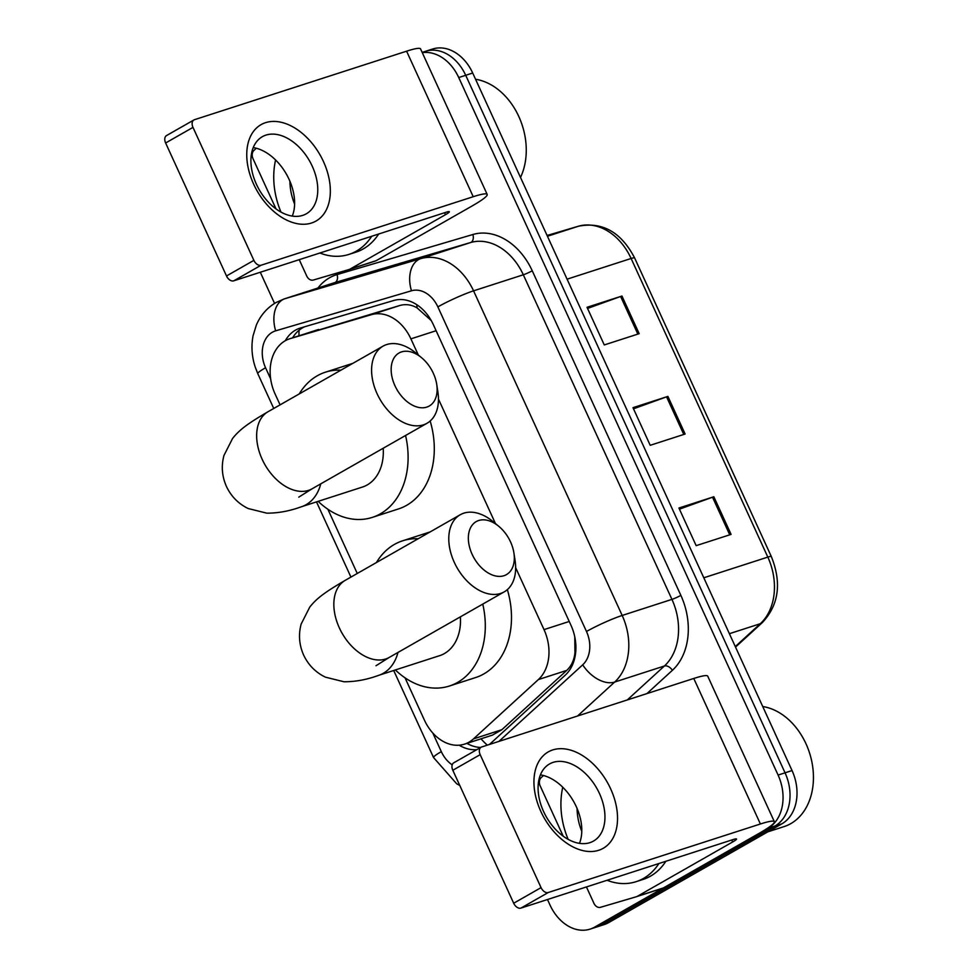 <?xml version="1.0" encoding="UTF-8"?>
<svg xmlns="http://www.w3.org/2000/svg" width="978" height="978" viewBox="0 0 978 978"><rect width="100%" height="100%" fill="white"/><g stroke="black" fill="none" stroke-linecap="round" stroke-linejoin="round"><path stroke-width="1.47" d="M431.261 320.564L417.141 307.936C411.542 304.623 405.723 303.828 399.696 305.539L289.671 338.791A41.614 31.21 -107.9 0 0 285.234 340.747A41.614 31.21 -107.9 0 0 275.099 393.987L280.075 404.855M418.291 354.99L410.907 338.865A41.614 31.21 -107.9 0 0 371.322 314.696L290.246 338.608A41.614 31.21 -107.9 0 0 289.671 338.791M405.051 677.852L424.415 720.126A41.614 31.21 -107.9 0 0 464.562 744.124L492.374 735.138L501.873 729.71L566.739 670.407C571.494 665.884 574.233 659.967 574.954 652.632L574.771 636.849M464.562 744.124A41.614 31.21 -107.9 0 0 473.499 738.879L538.377 679.576A41.614 31.21 -107.9 0 0 544.012 629.612L515.65 567.656M495.479 523.609L438.45 399.048M327.862 509.232L357.263 573.475M489.33 744.49A41.614 31.21 -107.9 0 0 490.687 743.341L565.284 675.138A41.614 31.21 -107.9 0 0 570.932 625.174L433.34 324.659A41.614 31.21 -107.9 0 0 393.755 300.49L300.515 327.985A41.614 31.21 -107.9 0 0 299.953 328.168A41.614 31.21 -107.9 0 0 295.503 330.124A41.614 31.21 -107.9 0 0 285.283 340.723M292.63 337.838A41.614 31.21 72.1 0 1 302.483 327.874A41.614 31.21 72.1 0 1 304.72 326.75M422.276 52.69A41.614 31.21 72.1 0 1 458.731 77.543L778.085 775.065A41.614 31.21 72.1 0 1 767.95 828.317L594.636 927.144A41.614 31.21 72.1 0 1 590.186 929.1A41.614 31.21 72.1 0 1 550.039 905.102L547.484 899.528M274.561 303.412L260.295 272.251M590.186 929.1L604.159 924.589A41.614 31.21 72.1 0 0 608.597 922.633L781.911 823.806A41.614 31.21 72.1 0 0 792.046 770.554L472.704 73.032A41.614 31.21 72.1 0 0 432.545 49.047L425.564 51.296A41.614 31.21 72.1 0 1 465.711 75.294L785.065 772.816A41.614 31.21 72.1 0 1 774.931 826.055L601.617 924.882A41.614 31.21 72.1 0 1 597.179 926.851A41.614 31.21 72.1 0 0 601.617 924.882L774.931 826.055A41.614 31.21 72.1 0 0 785.065 772.816L465.711 75.294A41.614 31.21 72.1 0 0 425.564 51.296L422.154 52.396M459.171 745.187A41.614 31.21 -107.9 0 0 476.934 749.6M480.675 747.461A41.614 31.21 72.1 0 1 466.897 743.366M639.184 333.669L604.27 344.941L587.032 307.3L621.947 296.028L639.184 333.669M731.079 534.391L696.165 545.663L678.928 508.034L713.842 496.751L731.079 534.391M685.126 434.024L650.211 445.308L632.986 407.667L667.901 396.396L685.126 434.024M633.5 408.804L666.568 396.848A11.1 1.137 -24.6 0 1 667.901 396.396M679.453 509.159L712.522 497.203A11.1 1.137 -24.6 0 1 713.842 496.751M587.546 308.437L620.627 296.481A11.1 1.137 -24.6 0 1 621.947 296.028M253.632 184.121A55.477 36.247 -119.7 0 1 265.576 122.666A55.477 36.247 -119.7 0 1 323.461 161.566A55.477 36.247 -119.7 0 1 311.517 223.021A55.477 36.247 -119.7 0 1 253.632 184.121M312.263 166.223A44.389 28.998 60.3 0 0 262.349 136.688A44.389 28.998 60.3 0 0 256.407 184.267A44.389 28.998 60.3 0 0 306.322 213.803A44.389 28.998 60.3 0 0 312.263 166.223M253.229 147.605A44.389 28.998 -119.7 0 1 289.109 179.426A44.389 28.998 -119.7 0 1 292.288 216.089M233.742 280.833A6.932 4.535 -119.7 0 1 226.505 275.967L253.877 260.368A6.932 4.535 60.3 0 0 261.114 265.221L233.742 280.833L445.846 212.324A13.875 1.418 -24.6 0 1 449.342 211.749A13.875 1.418 -24.6 0 1 445.455 214.708L350.075 269.097A6.932 5.208 -107.9 0 1 349.329 269.415A6.932 5.208 -107.9 0 1 349.244 269.451L313.327 280.038A6.932 5.208 -107.9 0 1 306.725 276.016L299.244 259.671M276.004 208.901L253.021 158.705A6.932 5.208 -107.9 0 1 253.962 150.38L256.309 148.24M350.075 269.097L376.261 260.637L471.64 206.248A55.477 5.672 155.4 0 0 487.178 194.426A55.477 5.672 155.4 0 0 473.218 196.712L261.114 265.221M376.261 260.637A6.932 5.208 72.1 0 1 375.515 260.955A6.932 5.208 72.1 0 1 375.43 260.992L349.427 269.39M487.178 194.426L420.552 48.9A55.477 5.672 155.4 0 0 406.591 51.186L194.475 119.695A6.932 4.535 60.3 0 0 193.913 119.952A6.932 4.535 60.3 0 0 192.984 127.384L165.624 142.984A6.932 4.535 -119.7 0 1 166.553 135.551L193.913 119.952M253.877 260.368L192.984 127.384M226.505 275.967L165.624 142.984M371.701 236.273A69.352 52.017 72.1 0 1 356.347 251.138A69.352 52.017 72.1 0 1 348.938 254.402A69.352 52.017 72.1 0 1 319.879 253.009M280.992 212.092A69.352 52.017 72.1 0 1 275.588 159.964M378.682 234.011A69.352 52.017 72.1 0 1 363.327 248.877A69.352 52.017 72.1 0 1 355.919 252.153L348.938 254.402M294.598 204.084A48.545 36.418 72.1 0 1 289.904 181.211M475.552 79.267A62.421 46.822 72.1 0 1 518.805 116.504A62.421 46.822 72.1 0 1 520.504 177.446M394.941 385.711A30.514 19.939 60.3 0 0 422.777 407.789A30.514 19.939 60.3 0 0 436.726 384.378A30.514 19.939 60.3 0 0 433.34 373.303A30.514 19.939 60.3 0 0 421.445 357.593A30.514 19.939 60.3 0 0 395.931 355.442A30.514 19.939 60.3 0 0 394.941 385.711M436.726 384.378L437.863 391.787A44.389 28.998 -119.7 0 1 427.007 423.266A44.389 28.998 -119.7 0 1 377.092 393.731A44.389 28.998 -119.7 0 1 383.034 346.151A44.389 28.998 -119.7 0 1 415.65 352.838L421.445 357.593M298.779 497.142L312.068 488.804A44.389 28.998 60.3 0 1 262.153 459.269A44.389 28.998 60.3 0 1 268.094 411.689C248.106 423.425 239.793 429.366 232.568 438.474L223.938 455.516C221.138 466.054 221.969 476.359 226.431 486.445C231.15 496.421 238.412 503.78 248.216 508.548L266.762 513.157C278.021 513.218 289.549 511.091 301.358 506.775L362.459 487.044A44.389 33.289 -107.9 0 0 367.202 484.954A44.389 33.289 -107.9 0 0 383.18 448.254M405.564 435.491A76.284 57.225 72.1 0 1 380.418 513.805A76.284 57.225 72.1 0 1 372.276 517.399A76.284 57.225 72.1 0 1 318.18 501.347M299.244 393.926A76.284 57.225 72.1 0 1 317.227 375.809A76.284 57.225 72.1 0 1 325.368 372.202A76.284 57.225 72.1 0 1 340.931 370.161M430.161 421.005A76.284 57.225 72.1 0 1 406.603 505.345A76.284 57.225 72.1 0 1 398.462 508.939L372.276 517.399M325.368 372.202L351.554 363.755A76.284 57.225 72.1 0 1 352.862 363.351M472.129 554.318A30.514 19.939 60.3 0 0 499.966 576.397A30.514 19.939 60.3 0 0 513.915 552.986A30.514 19.939 60.3 0 0 510.54 541.91A30.514 19.939 60.3 0 0 498.646 526.201A30.514 19.939 60.3 0 0 473.12 524.049A30.514 19.939 60.3 0 0 472.129 554.318M513.915 552.986L515.064 560.394A44.389 28.998 -119.7 0 1 504.196 591.873A44.389 28.998 -119.7 0 1 454.281 562.338A44.389 28.998 -119.7 0 1 460.222 514.758A44.389 28.998 -119.7 0 1 492.851 521.445L498.646 526.201M375.98 665.749L389.268 657.412A44.389 28.998 60.3 0 1 339.342 627.876A44.389 28.998 60.3 0 1 345.295 580.296C325.295 592.032 316.982 597.974 309.769 607.081L301.126 624.123C298.339 634.661 299.17 644.967 303.62 655.064C308.351 665.028 315.613 672.399 325.405 677.155L343.963 681.764C355.21 681.825 366.75 679.698 378.559 675.382L439.66 655.651A44.389 33.289 -107.9 0 0 444.403 653.561A44.389 33.289 -107.9 0 0 460.369 616.861M482.765 604.098A76.284 57.225 72.1 0 1 457.606 682.412A76.284 57.225 72.1 0 1 449.464 686.006A76.284 57.225 72.1 0 1 395.369 669.954M376.432 562.533A76.284 57.225 72.1 0 1 394.427 544.416A76.284 57.225 72.1 0 1 402.569 540.822A76.284 57.225 72.1 0 1 418.132 538.768M507.362 589.624A76.284 57.225 72.1 0 1 483.792 673.952A76.284 57.225 72.1 0 1 475.65 677.546L449.464 686.006M402.569 540.822L428.755 532.362A76.284 57.225 72.1 0 1 430.063 531.959M540.822 811.385A55.477 36.247 -119.7 0 1 552.753 749.93A55.477 36.247 -119.7 0 1 610.651 788.83A55.477 36.247 -119.7 0 1 598.707 850.285A55.477 36.247 -119.7 0 1 540.822 811.385M599.453 793.488A44.389 28.998 60.3 0 0 549.538 763.952A44.389 28.998 60.3 0 0 543.585 811.532A44.389 28.998 60.3 0 0 593.499 841.068A44.389 28.998 60.3 0 0 599.453 793.488M540.418 774.869A44.389 28.998 -119.7 0 1 576.299 806.691A44.389 28.998 -119.7 0 1 579.465 843.354M520.932 908.097A6.932 4.535 -119.7 0 1 513.694 903.232L541.054 887.633A6.932 4.535 60.3 0 0 548.291 892.498L520.932 908.097L733.035 839.589A13.875 1.418 -24.6 0 1 736.52 839.014A13.875 1.418 -24.6 0 1 732.644 841.972L637.265 896.361A6.932 5.208 -107.9 0 1 636.519 896.679A6.932 5.208 -107.9 0 1 636.421 896.716L600.504 907.303A6.932 5.208 -107.9 0 1 593.915 903.281L586.433 886.936M563.194 836.178L540.211 785.982A6.932 5.208 -107.9 0 1 541.152 777.657L543.487 775.505M637.265 896.361L663.451 887.902L758.83 833.513A55.477 5.672 155.4 0 0 774.356 821.691A55.477 5.672 155.4 0 0 760.395 823.989L548.291 892.498M663.451 887.902A6.932 5.208 72.1 0 1 662.705 888.232A6.932 5.208 72.1 0 1 662.607 888.256L636.617 896.655M774.356 821.691L707.73 676.165A55.477 5.672 155.4 0 0 693.769 678.463L481.665 746.972A6.932 4.535 60.3 0 0 481.103 747.216A6.932 4.535 60.3 0 0 480.174 754.649L452.814 770.261A6.932 4.535 -119.7 0 1 453.743 762.816L481.103 747.216M541.054 887.633L480.174 754.649M513.694 903.232L452.814 770.261M762.742 706.532A62.421 46.822 72.1 0 1 811.227 758.965A62.421 46.822 72.1 0 1 790.786 823.635A62.421 46.822 72.1 0 1 784.124 826.581L767.791 831.85M658.879 863.537A69.352 52.017 72.1 0 1 643.524 878.403A69.352 52.017 72.1 0 1 636.128 881.667A69.352 52.017 72.1 0 1 607.057 880.273M568.169 839.356A69.352 52.017 72.1 0 1 562.766 787.229M665.859 861.288A69.352 52.017 72.1 0 1 650.504 876.141A69.352 52.017 72.1 0 1 643.108 879.418L636.128 881.667M581.788 831.349A48.545 36.418 72.1 0 1 577.081 808.476M318.62 329.452L290.246 338.608M487.313 745.138A41.614 26.039 -132.4 0 1 481.029 738.806M417.141 307.936A41.614 27.518 -106.4 0 1 416.75 304.671M298.975 335.784A41.614 27.518 -106.4 0 1 299.109 330.197M575.565 653.341A41.614 26.039 -132.4 0 1 574.954 652.632M399.696 305.539L371.322 314.696M436.115 330.723L410.907 338.865M569.233 621.47L544.012 629.612M566.739 670.407L538.377 679.576M501.873 729.71L473.499 738.879M498.939 741.385L582.717 664.808A27.739 20.807 -107.9 0 0 586.482 631.495L437.863 306.896A27.739 20.807 -107.9 0 0 411.469 290.784L275.674 330.833A27.739 20.807 -107.9 0 0 272.324 332.263A27.739 20.807 -107.9 0 0 265.564 367.752L270.637 378.841M275.674 330.833A27.739 18.337 -106.4 0 1 284.977 298.681A55.477 41.614 72.1 0 0 284.219 298.913L276.041 302.52C267.092 307.777 260.515 315.307 256.334 325.099L253.057 335.796C251.101 346.236 251.811 356.628 255.185 366.97L257.801 373.669A27.739 2.836 -24.6 0 1 265.564 367.752M317.923 288.033A62.421 46.822 72.1 0 1 329.537 277.776A62.421 46.822 72.1 0 1 337.068 274.573L472.863 234.512A62.421 46.822 72.1 0 1 532.24 270.772L680.859 595.37A62.421 46.822 72.1 0 1 672.387 670.309L646.935 693.585M540.003 779.234A62.421 46.822 72.1 0 1 539.037 779.234M458.731 77.543L472.704 73.032M594.636 927.144L608.597 922.633M767.95 828.317L781.911 823.806M778.085 775.065L792.046 770.554M337.068 274.573A6.932 4.584 73.6 0 1 334.733 282.618L284.977 298.681L420.784 258.62L470.54 242.556L334.733 282.618A55.477 41.614 -107.9 0 0 333.975 282.85L284.219 298.913M411.469 290.784A27.739 18.337 -106.4 0 1 420.784 258.62A55.477 41.614 72.1 0 1 473.56 290.845L523.316 274.781A55.477 41.614 -107.9 0 0 470.54 242.556A6.932 4.584 73.6 0 0 472.863 234.512M437.863 306.896A27.739 2.836 -24.6 0 1 473.56 290.845L622.179 615.455A55.477 41.614 72.1 0 1 614.649 682.069L664.404 665.994A55.477 41.614 -107.9 0 0 671.935 599.38L523.316 274.781A6.932 0.709 155.4 0 0 532.24 270.772M582.717 664.808A27.739 17.359 -132.4 0 0 614.649 682.069L577.533 716.006M627.289 699.93L664.404 665.994A6.932 4.34 47.6 0 1 672.387 670.309M586.482 631.495A27.739 2.836 -24.6 0 1 622.179 615.455L671.935 599.38A6.932 0.709 155.4 0 0 680.859 595.37M432.802 733.035L441.322 751.642A27.739 20.807 -107.9 0 0 452.203 764.845M393.706 670.492L433.56 757.559A27.739 2.836 -24.6 0 1 441.322 751.642M567.069 279.17L631.116 258.485A13.875 1.418 -24.6 0 1 634.6 257.911L771.324 556.531A13.875 1.418 155.4 0 0 767.828 557.105L631.116 258.485A55.477 41.614 -107.9 0 0 578.34 226.26A13.875 9.169 -106.4 0 1 578.487 226.211A13.875 9.169 -106.4 0 1 578.707 226.15M771.324 556.531C781.838 582.802 778.879 604.783 762.424 622.497A13.875 8.68 -132.4 0 1 760.297 623.719A55.477 41.614 -107.9 0 0 767.828 557.105L703.793 577.79M735.285 646.58L760.297 623.719L729.392 633.695M547.423 236.248L578.34 226.26L547.069 235.478L578.487 226.211C602.399 221.541 621.103 232.104 634.6 257.911M683.793 434.464L666.568 396.848M637.839 334.097L620.627 296.481M729.747 534.819L712.522 497.203M473.218 196.712L406.591 51.186M445.455 214.708L444.562 212.739M301.358 506.775A44.389 33.289 -107.9 0 0 306.102 504.685A44.389 33.289 -107.9 0 0 320.76 483.841M378.559 675.382A44.389 33.289 -107.9 0 0 383.303 673.292A44.389 33.289 -107.9 0 0 397.96 652.46M760.395 823.989L693.769 678.463M732.644 841.972L731.74 840.004M433.56 757.559L456.702 783.806L459.782 785.481M257.801 373.669L273.742 408.474M316.505 501.885L350.931 577.081M762.424 622.497L735.517 647.094M349.329 269.415L375.515 260.955M312.068 488.804L427.007 423.266M268.094 411.689L383.034 346.151M389.268 657.412L504.196 591.873M345.295 580.296L460.222 514.758M636.519 896.679L662.705 888.232"/></g></svg>
